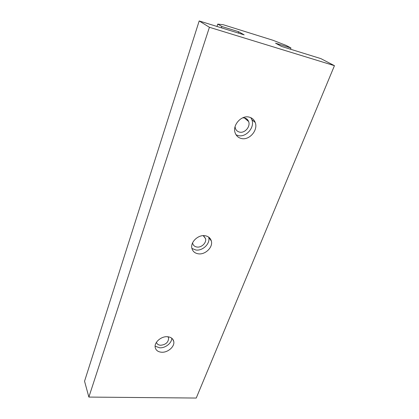 <?xml version="1.0" encoding="UTF-8"?>
<svg xmlns="http://www.w3.org/2000/svg" width="419" height="419" viewBox="0 0 419 419"><rect width="100%" height="100%" fill="white"/><g stroke="black" fill="none" stroke-linecap="round" stroke-linejoin="round"><path stroke-width="0.63" d="M168.056 336.776L168.621 338.138C168.412 342.344 165.741 344.717 160.618 345.256C158.377 345.078 156.978 344.104 156.423 342.344M155.124 346.183L159.676 347.801C165.364 348.226 171.9 343.046 171.753 338.212M167.438 336.719C170.968 337.054 173.068 338.631 173.749 341.448C174.933 346.466 167.909 352.709 161.65 352.232C158.021 351.939 155.868 350.326 155.198 347.388C154.098 342.381 161.221 336.153 167.438 336.719M242.669 117.833L244.675 117.98C246.587 118.488 247.907 119.677 248.624 121.531C250.74 126.622 244.691 133.551 239.459 132.085C237.468 131.582 236.117 130.356 235.394 128.397L235.064 126.669M236.049 134.792L238.17 135.573C246.032 137.746 255.087 127.329 251.877 119.693L250.829 117.681M249.279 117.147C252.149 117.917 254.124 119.687 255.202 122.458C258.413 130.157 249.247 140.669 241.323 138.49C238.291 137.741 236.232 135.871 235.153 132.875C232.152 125.223 241.438 114.816 249.279 117.147M203.215 235.651L205.535 238.568C206.782 242.659 201.534 247.812 196.946 247.037C194.688 246.671 193.274 245.476 192.703 243.449L192.593 242.831M191.912 248.425L195.851 249.996C202.744 251.143 210.595 243.402 208.704 237.264L208.662 237.107M205.08 235.729C208.384 236.306 210.469 238.05 211.333 240.972C213.224 247.142 205.289 254.951 198.339 253.814C194.903 253.275 192.761 251.468 191.902 248.383C190.142 242.24 198.187 234.478 205.08 235.729M290.969 47.981L275.54 43.183L281.51 46.43L320.865 58.613L334.451 65.673L209.421 27.287L199.187 20.95L244.157 34.871L238.678 31.729L221.819 26.491L217.765 24.103L223.306 24.747L272.942 40.261L286.193 45.43L290.969 47.981L290.498 49.212M247.21 119.352L246.932 120.096M217.765 24.103L216.984 26.46M221.819 26.491L221.373 27.816M238.678 31.729L238.228 33.033M199.187 20.95L84.549 381.217L88.87 397.076L196.239 398.05L334.451 65.673M209.421 27.287L88.87 397.076M173.749 341.448L172.555 338.971M255.202 122.458L251.877 119.693M211.333 240.972L208.704 237.264M203.707 235.949L205.535 238.568M244.361 117.912L248.624 121.531M167.972 336.766L168.621 338.138"/></g></svg>
